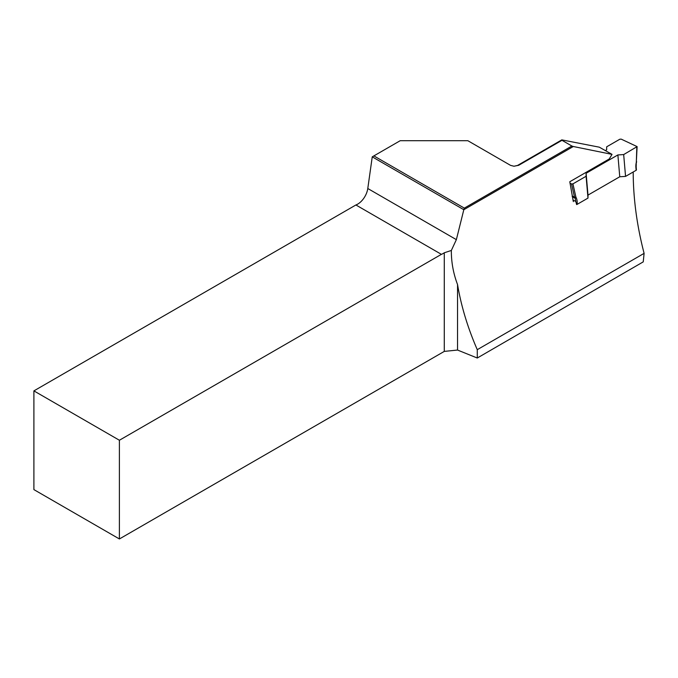 <?xml version="1.0" encoding="UTF-8"?>
<svg xmlns="http://www.w3.org/2000/svg" width="678" height="678" viewBox="0 0 678 678"><rect width="100%" height="100%" fill="white"/><g stroke="black" fill="none" stroke-linecap="round" stroke-linejoin="round"><path stroke-width="1.02" d="M636.142 169.585A0.966 0.5 175.1 0 1 636.422 169.898A0.966 0.5 175.1 0 1 636.142 170.297L625.557 176.399L619.76 176.763L587.995 195.103L587.979 198.103L577.08 204.392L576.614 204.561L575.783 201.4A12.094 7.67 114.5 0 0 574.893 198.027L574.69 197.612A3.382 2.144 -65.5 0 1 574.503 197.078L571.554 183.958L572.927 183.874L586.089 176.272L586.106 173.28L617.878 154.94L623.675 154.576L637.125 146.609L621.201 139.134L619.828 139.227L606.666 146.821L606.649 149.821L605.369 150.558M587.979 198.103L586.089 176.272M571.554 183.958L570.003 183.255M623.675 154.576L625.557 176.399M617.878 154.94L619.76 176.763M586.106 173.28L587.995 195.103M571.885 146.024L561.977 140.304L518.67 165.305L513.966 166.237L510.568 165.373L467.82 140.693L400.223 140.693L373.883 155.898L464.328 208.121L571.885 146.024L573.3 146.507L463.82 209.714L456.362 239.648L451.345 250.462L444.285 252.784A14.509 8.373 120 0 1 441.403 254.343L355.908 204.976L33.9 390.884L119.396 440.251L441.403 254.343M513.966 166.237L517.56 165.432L561.816 139.88L599.31 147.177L612.022 154.372L573.3 146.507M561.816 139.88L561.977 140.304M477.27 358.018L643.244 261.869L644.1 253.369L477.27 349.679L477.27 358.018L457.548 350.051L444.285 351.399L444.285 252.784M33.9 390.884L33.9 489.609L119.396 538.968L444.285 351.399M464.328 208.121L463.82 209.714L372.247 156.847L367.79 188.509A14.509 8.373 -60 0 1 355.908 204.976M119.396 538.968L119.396 440.251M457.548 350.051L457.548 284.557C461.159 306.049 467.727 327.762 477.27 349.679M457.548 284.557C453.345 273.497 451.268 262.132 451.345 250.462M644.1 253.369C636.896 225.571 633.26 198.451 633.193 172M573.342 201.637L569.791 181.746L609.251 158.966L612.022 154.372M372.247 156.847L373.883 155.898M510.542 165.356L509.924 165M572.927 183.874L575.851 196.874A2.415 1.534 114.5 0 0 575.978 197.256L576.181 197.671A13.06 8.289 -65.5 0 1 577.08 204.392M575.783 201.4L573.012 200.137M576.181 197.671A0.966 0.661 -26.3 0 1 574.893 198.027L572.325 196.857M575.978 197.256A0.966 0.661 -26.3 0 1 574.69 197.612L572.257 196.501M575.851 196.874A0.966 0.576 -12.7 0 1 574.503 197.078L572.156 196.01M636.142 170.297L635.888 167.398A13.06 8.289 -65.5 0 1 636.159 163.042L636.278 162.449A2.415 1.534 114.5 0 0 636.328 161.957L636.828 146.982M636.328 161.957L637.117 146.634M635.888 167.398A0.966 0.5 -4.9 0 0 636.176 167.008L636.278 162.449M367.79 188.509L456.362 239.648M517.56 165.432L518.67 165.305M636.422 169.898L636.176 167.008M636.617 161.678L636.54 162.322"/></g></svg>
